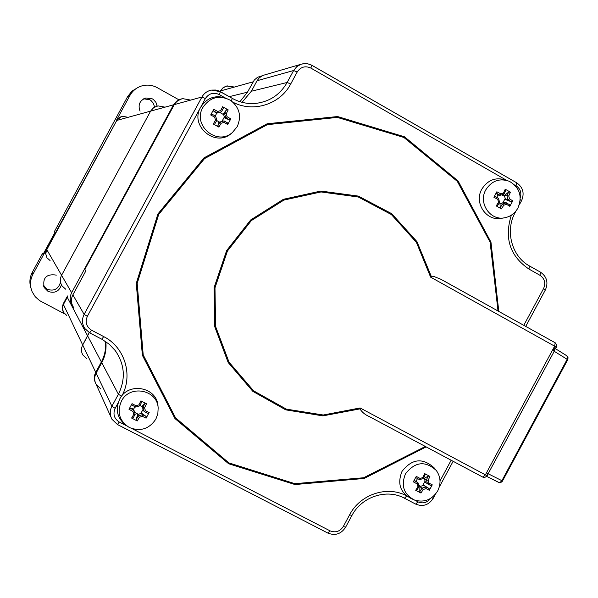<?xml version="1.0" encoding="UTF-8"?>
<svg xmlns="http://www.w3.org/2000/svg" width="598" height="598" viewBox="0 0 598 598"><rect width="100%" height="100%" fill="white"/><g stroke="black" fill="none" stroke-linecap="round" stroke-linejoin="round"><path stroke-width="0.9" d="M66.737 315.445L63.478 312.283L62.79 310.691L62.454 307.828L63.418 304.502L82.703 344.986C81.036 348.305 81.059 351.594 82.771 354.853C81.059 351.594 81.036 348.305 82.703 344.986L95.74 372.352C93.923 375.933 93.856 379.513 95.538 383.109C93.856 379.513 93.923 375.933 95.74 372.352L101.368 361.947C104.814 355.474 106.167 348.619 105.442 341.376C106.167 348.619 104.814 355.474 101.368 361.947L87.629 335.897L82.703 344.986L89.184 332.578L87.629 335.897L67.297 297.356L63.418 304.502L67.738 296.488L67.297 297.356L67.462 295.965M262.059 75.834L257.626 77.217L254.292 80.02L247.46 92.197L239.948 101.697M46.607 257.005L45.553 253.104L46.532 249.179L116.767 120.437L46.218 250.697L45.762 253.821L46.838 257.439L45.762 253.821L46.734 249.53L61.587 275.289C59.77 278.982 59.957 282.555 62.147 286.016C59.957 282.555 59.77 278.982 61.587 275.289L150.606 111.123L61.587 275.289L71.64 292.728L173.51 104.822L176.574 101.189L180.813 99.074L176.574 101.189L173.51 104.822L84.505 269.003L85.933 270.767L72.874 294.859C70.758 299.149 70.975 303.298 73.517 307.312M71.64 292.728C69.57 296.944 69.779 301.026 72.261 304.973M220.057 91.472L220.318 90.993L220.057 91.472M234.162 86.994L226.672 86L222.733 88.026L220.318 90.993L253.066 81.844M164.614 107.079L157.999 105.891L156.691 106.19L153.163 108.044L150.606 111.123L174.168 104.643L84.841 269.414L174.99 103.334L178.353 100.217L181.889 98.782L177.098 101.107L174.168 104.643L201.93 97.003L84.131 314.384C81.724 319.272 81.971 323.996 84.856 328.564L89.73 332.877L101.817 339.223L89.76 332.884M157.999 105.891L153.693 107.64L150.606 111.123L116.767 120.437L118.778 118.015L121.065 116.715L122.59 116.318L127.823 117.245M227.292 85.858L223.764 87.271L220.318 90.993L219.533 91.21M62.147 286.016L65.825 289.29M82.771 354.853L86.904 358.845M178.832 99.761L157.311 87.704C152.221 84.968 146.921 84.415 141.42 86.037C136.344 87.719 132.487 90.903 129.856 95.583L116.304 120.564L119.204 117.694L122.59 116.318M47.182 257.977L50.083 260.564M63.478 312.283L62.439 308.411L63.156 303.948L67.021 296.825M31.021 288.333C29.19 282.832 29.616 277.494 32.299 272.329L42.495 253.53L43.288 253.948M42.495 253.53L42.996 254.501L54.949 232.465L54.336 231.71L127.673 96.517L131.994 91.105L137.906 87.525M60.361 282.667C58.185 289.283 53.775 291.465 47.137 289.215L43.452 285.59M143.677 98.82L149.881 99.769L150.935 100.457L153.409 103.312L154.516 106.915M61.437 284.82C59.187 291.473 54.71 293.655 48.019 291.376L44.222 287.586C42.368 277.831 46.405 273.667 56.324 275.11M116.304 120.564L121.334 116.625M140.059 111.176C137.757 104.852 139.693 100.449 145.867 97.975L152.408 98.887L153.477 99.582L155.973 102.445L157.11 106.07M32.299 272.329L32.942 274.22L46.532 249.179M32.942 274.22C29.997 279.969 29.736 285.822 32.157 291.787L35.237 296.743L39.617 300.622L64.068 313.591M63.029 311.356L62.185 307.641L63.156 303.948M118.098 402.91L115.16 408.344L111.893 406.259L96.114 373.137C94.2 376.942 94.222 380.717 96.181 384.439C94.222 380.717 94.2 376.942 96.114 373.137L95.74 372.352L101.368 361.947L101.765 362.694L96.114 373.137L101.765 362.694C105.293 356.057 106.638 349.03 105.809 341.622C106.638 349.03 105.293 356.057 101.765 362.694L118.404 394.239L111.893 406.259C109.696 410.647 109.718 414.982 111.961 419.265L117.432 424.52L119.294 422.039L126.694 425.858M190.224 100.001L182.644 98.633M110.989 417.112L96.181 384.439L100.913 388.999M242.048 102.303L251.369 91.24L287.152 82.472C280.058 94.746 269.549 101.727 255.608 103.417C247.4 104.097 239.641 102.43 232.345 98.416M506.7 180.372L310.84 68.075L311.857 65.264L309.36 64.18L305.443 63.515L301.183 64.165L296.81 66.602L293.625 70.519L257.058 80.73L251.369 91.24M257.058 80.73L259.308 77.785L263.015 75.4L300.398 64.449M553.509 348.23L553.539 351.004L556.536 347.236L556.865 345.091L555.258 342.818M482.9 477.167L484.619 477.54L487.37 475.821L485.404 474.849L482.855 477.144L369.295 416.574C365.131 414.78 362.022 412.216 359.966 408.89L360.078 407.948L323.271 415.012L286.352 409.129L253.627 390.845L229.027 362.164L215.572 326.403L214.988 287.81L227.412 251.055L251.354 220.587L283.878 200.091L321.029 191.951L358.329 197.019L391.391 214.555L416.417 242.369L430.612 277.143L556.536 347.236M442.438 280.103L555.176 342.766L440.853 279.251L433.7 276.396L432.122 276.254L430.612 277.143M556.865 345.091L555.176 342.766L554.69 346.048L485.404 474.849L360.078 407.948M487.482 474.962L554.226 351.303L554.772 349.456M566.403 355.496L567.509 356.864L567.173 359.308L567.734 359.742L568.063 357.761L567.106 355.989L555.407 348.656L566.403 355.496M502.537 480.971L501.894 480.687L500.257 482.257L498.583 482.354L486.892 476.486L498.986 482.496L501.027 482.354L502.35 481.278L567.734 359.742M504.039 194.088L505.714 190.433L505.228 189.215L503.523 192.967L504.039 194.088L500.167 195.277L497.656 195.083L496.392 193.274L496.848 191.771L493.888 197.25L494.748 196.323L498.5 198.327L497.76 199.306L498.538 202.214L499.584 202.341L498.508 198.342M503.523 192.967L500.713 193.827L500.167 195.277L496.392 193.274M500.713 193.827L496.848 191.771M493.888 197.25L497.76 199.306M499.584 202.356L497.342 205.966L496.228 205.921L501.445 208.896L500.249 207.618L502.492 204.015L503.763 205.196L506.573 204.337L506.371 202.827L502.507 204.008M498.538 202.214L496.228 205.921M501.445 208.896L503.763 205.196M506.371 202.827L509.556 204.77L509.817 206.332L512.763 200.861L511.193 201.728L508.023 199.777L509.526 198.857L508.741 195.957L506.955 195.763L508.023 199.762L505.497 199.56L504.428 195.546L506.955 195.763M506.573 204.337L509.817 206.332M506.386 202.819L502.866 202.774L505.011 198.798M502.492 204.015L499.995 203.769L502.866 202.774M512.763 200.861L509.526 198.857M506.947 195.748L508.614 192.093L510.445 192.197L505.228 189.215M508.741 195.957L510.445 192.197M508.614 192.093L504.428 195.546M485.838 189.768C491.713 180.746 499.554 177.927 509.361 181.306C519.752 187.525 522.6 196.443 517.905 208.059C514.885 213.374 510.475 216.618 504.667 217.784C490.211 221.013 478.011 202.954 485.838 189.768M505.497 199.56L511.193 201.728M504.331 196.256L501.767 194.791M497.94 195.105L496.721 197.362M499.27 202.879L500.414 203.529M499.995 203.769L500.249 207.618M504.099 217.874L501.483 218.292C486.413 221.664 473.698 202.842 481.853 189.095C487.975 179.692 496.153 176.754 506.379 180.282L506.439 180.297M423.504 478.4L425.215 474.595L424.662 473.623L422.921 477.533L423.489 478.407L419.617 479.671L420.102 478.46L416.268 476.374L413.323 481.839L414.242 480.695L417.965 482.713L417.157 483.924L417.95 486.757L419.063 486.63L417.972 482.736M422.921 477.533L420.102 478.46M419.602 479.678L415.879 477.653L416.268 476.374M413.323 481.839L417.157 483.924M419.063 486.63L416.881 490.083L415.692 490.278L420.947 493.044L419.796 491.623L421.986 488.185L423.205 489.523L426.015 488.603L425.873 486.907L422.001 488.177L419.893 486.563L423.773 485.284L425.873 486.907M417.95 486.757L415.692 490.278M414.242 480.695L415.887 481.121L417.965 482.713M420.947 493.044L423.205 489.523M425.888 486.899L429.125 488.551L429.327 490.285L432.264 484.836L430.754 485.524L427.518 483.864L428.96 483.139L428.168 480.314L426.426 479.962L427.518 483.849L425.402 482.265L424.311 478.355L426.426 479.962M426.015 488.603L429.327 490.285M429.125 488.551L423.773 485.284M432.264 484.836L428.96 483.139M426.419 479.94L428.131 476.143L429.91 476.397L424.662 473.623M428.168 480.314L429.91 476.397M428.131 476.143L424.311 478.355M405.451 473.885C415.019 461.634 425.313 460.505 436.323 470.491C440.741 476.868 441.189 483.677 437.691 490.921C432.018 499.756 424.318 502.813 414.593 500.092C403.8 494.441 400.75 485.711 405.451 473.885M424.259 478.893L423.406 478.437M417.516 478.55L416.059 481.248M418.69 485.255L420.364 486.137M422.816 485.329L424.954 481.36M419.893 486.563L419.796 491.623M412.627 499.218L411.529 498.725C400.279 492.842 397.102 483.73 401.998 471.411C411.977 458.644 422.704 457.463 434.185 467.883L435.546 469.542M139.805 405.81L141.741 401.931L140.926 400.862L138.938 404.853L139.805 405.81M138.938 404.853L135.955 405.788L135.686 407.103L139.79 405.818M135.686 407.103L131.859 405.025L132.038 403.65L128.989 409.286L130.162 408.165L133.974 410.243L132.906 411.431L133.788 414.369L135.193 414.309L133.982 410.265M135.955 405.788L132.038 403.65M128.989 409.286L132.906 411.431M135.193 414.309L133.092 417.912L131.627 418.054L137.241 420.962L136.217 419.527L138.325 415.939L139.409 417.284L142.391 416.35L142.436 414.653L138.34 415.939L137.592 414.631L140.859 413.42L141.696 413.338L142.436 414.653L146.084 416.425L146.114 418.166L149.156 412.538L147.781 413.293L144.148 411.514L145.434 410.714L144.552 407.776L142.929 407.455L144.14 411.499L143.072 409.331L142.167 406.169L142.929 407.455M133.788 414.369L131.627 418.054M130.162 408.165L133.257 408.957L133.974 410.243M137.241 420.962L139.409 417.284M142.391 416.35L146.114 418.166M146.084 416.425L141.696 413.338M149.156 412.538L145.434 410.714M142.922 407.432L144.858 403.553L146.54 403.785L140.926 400.862M144.552 407.776L146.54 403.785M144.858 403.553L142.167 406.169M121.387 401.213C129.512 384.35 157.319 389.522 158.156 407.933L157.85 413.674L155.869 419.108C149.231 428.983 140.425 431.801 129.445 427.555C119.421 421.127 116.737 412.343 121.387 401.213M142.302 406.76L139.947 405.534M134.939 406.715L133.496 409.383M134.61 412.351L138.258 414.242M140.859 413.42L143.072 409.331M137.592 414.631L136.217 419.527M126.357 425.604C117.26 418.622 115.04 409.794 119.682 399.135C128.151 381.561 157.132 386.958 157.999 406.147L158.029 406.49M221.477 111.804L223.375 108.081L222.628 106.75L220.677 110.578L221.477 111.804M220.677 110.578L217.702 111.437L217.366 113L221.462 111.811M217.366 113L213.508 110.944L213.755 109.329L210.69 114.98L211.804 114.091L215.646 116.154L214.637 117.096L215.512 120.123L216.85 120.325L215.654 116.169M217.702 111.437L213.755 109.329M217.351 113.007L216.207 113.216L213.508 110.944M210.69 114.98L214.637 117.096M216.85 120.325L214.689 124.107L213.284 123.995L218.875 127.12L217.799 125.849L219.959 122.082L221.103 123.255L224.078 122.388L224.071 120.886L219.982 122.074M215.512 120.123L213.284 123.995M218.875 127.12L221.103 123.255M224.071 120.886L227.651 122.971L227.733 124.534L230.791 118.89L229.348 119.839L225.782 117.739L227.135 116.737L226.268 113.717L224.586 113.568L225.782 117.724L224.601 117.926L223.405 113.762L224.586 113.568M224.078 122.388L227.733 124.534M224.086 120.878L222.022 121.289L224.25 117.186M219.959 122.082L222.022 121.289M230.791 118.89L227.135 116.737M224.579 113.553L226.478 109.83L228.204 109.89L222.628 106.75M226.268 113.717L228.204 109.89M226.478 109.83L223.405 113.762M202.894 107.408C210.182 96.958 219.466 94.648 230.738 100.471C239.559 107.55 241.719 116.274 237.212 126.649L232.502 132.397C217.209 146.473 192.048 125.363 202.894 107.408M224.601 117.926L229.348 119.839M223.488 114.547L219.586 112.357M216.782 113.112L215.25 115.937M216.738 120.542L219.429 122.044M218.808 122.246L217.799 125.849M232.54 132.367L231.501 133.294C215.564 147.953 189.342 125.969 200.644 107.251C207.155 97.422 215.923 94.506 226.948 98.498M247.46 92.197L229.258 96.652M127.673 96.517L129.856 95.583M440.031 480.934L451.169 460.243M426.135 446.893L364.122 478.467L294.986 484.544L228.63 463.742L174.952 418.548L142.369 355.279L136.269 283.392L157.909 213.972L203.97 157.879L267.171 123.756L337.593 116.543L404.495 136.8L458.098 180.97L490.965 242.168L498.799 311.431M523.788 325.319L543.545 288.625C545.884 283.078 544.696 278.638 539.979 275.297L528.968 269.085C509.93 256.094 504.062 238.116 511.365 215.16M520.275 197.871C521.733 192.698 520.327 188.654 516.052 185.724L514.654 184.932M310.84 68.075C305.219 65.563 300.674 66.879 297.191 72.022L290.703 83.997C280.208 104.314 253.373 112.917 233.071 102.288M224.609 97.586L219.234 94.551C213.508 92.04 208.881 93.378 205.361 98.565L200.965 106.683M200.345 107.834L87.368 316.32C84.931 322.128 86.329 326.755 91.561 330.208L103.686 336.584C124.743 347.132 133.302 375.11 121.97 395.741M115.16 408.344C112.738 414.1 114.121 418.667 119.294 422.039M132.136 428.669L330.044 530.845C335.515 532.99 339.941 531.532 343.327 526.472L349.643 514.751C360.116 494.367 387.048 485.389 406.281 495.69M414.833 500.182L418.009 501.849C422.891 503.897 427.062 502.776 430.523 498.47M431.569 497.79L432.997 498.321M425.357 446.474L363.614 477.757L294.851 483.677L228.885 462.882L175.558 417.867L143.214 354.928L137.189 283.43L158.709 214.405L204.509 158.62L267.343 124.653L337.362 117.41L403.919 137.48L457.298 181.329L490.098 242.13L498.029 311.005M543.545 288.625L545.182 289.895M539.979 275.297L540.525 272.187L529.634 266.065M528.968 269.085L529.454 265.961M520.26 199.597L521.366 200.734M516.052 185.724L516.672 182.779L311.917 65.339M297.191 72.022L293.625 70.519L287.152 82.472L290.703 83.997M231.344 100.89L232.308 98.378L220.453 91.703M219.234 94.551L220.423 91.673L211.677 90.089C207.379 90.866 204.127 93.176 201.93 97.003L205.361 98.565M87.368 316.32L84.131 314.384L72.874 294.859M91.561 330.208L89.73 332.877L84.856 328.564M103.686 336.584L101.832 339.238L109.157 344.164L115.205 350.54C124.788 364.399 125.857 378.96 118.404 394.239L121.566 396.242M101.869 339.245L109.165 344.171L115.205 350.54M117.5 424.535L327.854 533.072C335.157 535.957 341.054 534.051 345.532 527.354M330.044 530.845L327.854 533.072L117.455 424.535M343.327 526.472L345.457 527.189M349.643 514.751L351.751 515.498M406.745 496.063L404.405 498.179M404.532 498.246L415.64 504.092C422.861 506.992 428.684 505.123 433.124 498.47L435.329 494.374M418.009 501.849L415.64 504.092L404.45 498.216C386.854 488.424 361.611 496.617 351.848 515.633M487.676 473.444L487.37 475.821M431.337 276.538L416.933 241.592L391.675 213.665L358.359 196.092L320.805 191.054L283.422 199.291L250.697 219.944L226.612 250.614L214.091 287.616L214.652 326.456L228.152 362.47L252.864 391.384L285.762 409.862L322.898 415.879L359.966 408.89M554.226 351.303L567.173 359.308L501.894 480.687L488.319 473.825M44.222 287.586L43.482 285.702M145.867 97.975L143.886 98.707M439.268 487.056L453.135 461.29M525.739 326.403L545.383 289.91M545.398 289.888C548.486 282.548 546.864 276.65 540.525 272.187L529.574 266.013M529.536 265.99C511.783 256.527 504.809 230.85 515.274 212.335L516.059 210.877M519.251 204.965L521.546 200.704C524.678 193.311 523.048 187.338 516.672 182.779L311.887 65.279M311.857 65.264L307.462 63.694L302.797 63.747M255.608 103.417C247.385 104.097 239.619 102.422 232.308 98.378L218.666 90.836L215.542 90.036L211.677 90.089M111.961 419.265L117.432 424.52M345.547 527.331L351.833 515.655M555.677 346.623L553.815 349.008M369.295 416.574L482.855 477.144L484.619 477.54M158.156 407.933L157.999 406.147M232.502 132.397L231.501 133.294"/></g></svg>
